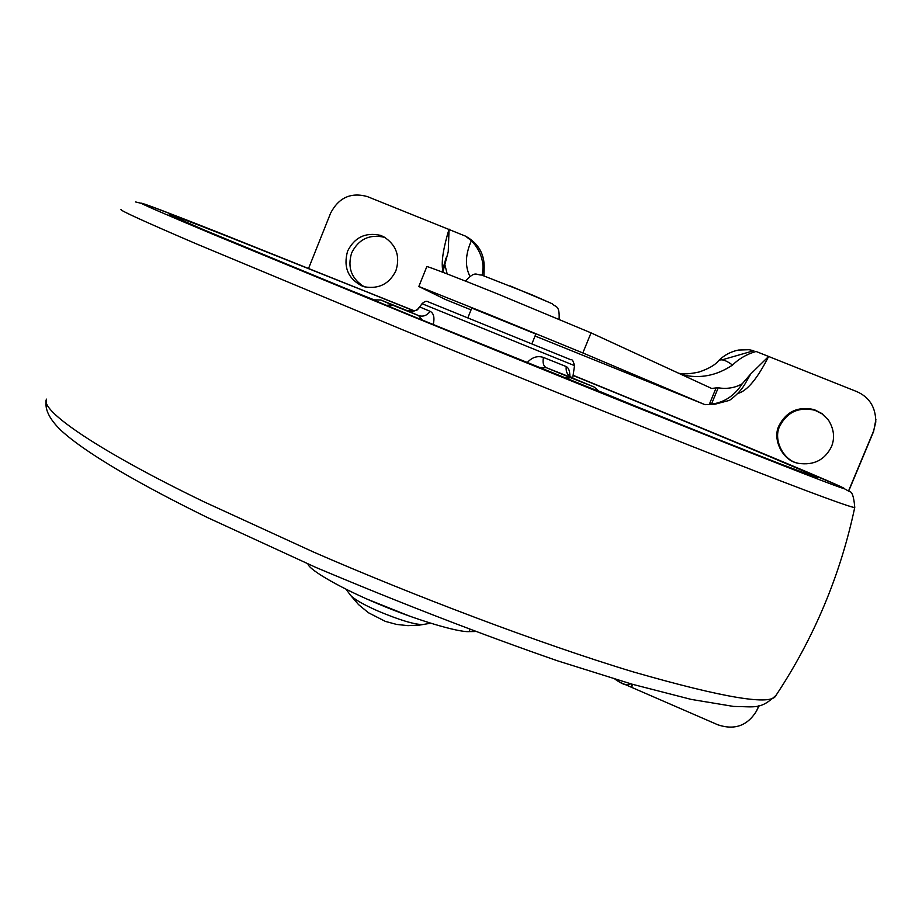 <?xml version="1.0" encoding="UTF-8"?>
<svg xmlns="http://www.w3.org/2000/svg" width="922" height="922" viewBox="0 0 922 922"><rect width="100%" height="100%" fill="white"/><g stroke="black" fill="none" stroke-linecap="round" stroke-linejoin="round"><path stroke-width="1.38" d="M473.067 308.605L535.855 334.052L531.844 343.929L570.937 359.799L467.927 317.975M422.299 320.118L418.6 315.612L407.224 310.645C421.492 311.763 416.709 307.718 419.003 307.89L419.856 307.003C416.467 311.071 412.261 312.281 407.224 310.645L380.855 300.019L372.73 299.846L380.728 299.973M419.856 307.003L430.171 311.348C433.755 313.284 434.781 317.698 433.248 324.59M527.107 362.715C532.029 357.24 537.48 355.489 543.461 357.448C542.436 362.634 543.381 366.046 546.285 367.682L538.921 367.498M543.461 357.448L566.235 366.564C568.632 367.763 569.854 371.059 569.877 376.453M322.838 279.366L373.456 299.604M599.6 391.343L662.411 417.217M594.125 386.998L599.807 392.081M566.235 366.564C565.682 371.866 567.572 375.611 571.905 377.79L546.285 367.682L568.217 376.764L569.416 379.829M569.208 376.072L568.989 375.185L571.928 377.801L593.722 386.825L568.217 376.764L565.393 378.204M389.994 306.922L391.769 304.813L386.191 305.366M430.171 311.348C426.932 315.578 423.071 316.995 418.6 315.612L391.769 304.813L380.798 299.996L407.236 310.656M798.429 463.34L797.553 463.121C782.836 460.574 771.921 439.264 779.032 425.595C786.478 411.396 798.245 406.083 814.31 409.645L822.021 413.598L828.578 420.294C834.064 429.318 835.009 438.146 831.413 446.778C824.764 460.02 813.769 465.541 798.429 463.34L798.187 463.282C783.573 460.758 772.751 439.61 779.805 426.056C787.204 411.973 798.867 406.694 814.806 410.232L821.882 413.748L828.083 419.591M347.606 251.13C354.532 237.392 365.412 232.125 380.244 235.306L383.644 236.712C396.287 244.814 400.39 256.143 395.93 270.665C389.464 283.815 379.034 289.208 364.616 286.846L362.185 286.05C348.009 278.709 343.157 267.069 347.606 251.13M364.178 286.73C351.409 278.778 347.237 267.507 351.651 252.905C358.52 239.271 369.319 234.038 384.048 237.208L385.477 237.726M442.583 269.42C441.338 260.949 443.494 247.522 449.06 229.129L448.242 251.637L442.802 272.244M632.573 684.331L631.685 687.386L631.409 683.997M745.944 382.342L750.727 373.963L768.625 356.468C757.469 378.539 747.246 390.859 737.969 393.429M445.58 299.546L471.061 309.861L445.58 299.546L418.83 286.488L488.948 314.494L582.842 352.953L704.973 404.654L658.239 385.719M712.764 404.562L709.283 404.551L709.71 403.398L714.435 404.585M709.71 403.398L716.094 387.932L718.215 387.805L711.473 404.136C724.289 402.499 734.557 395.699 742.268 383.736L750.727 373.963M483.831 275.759L484.165 267.657C484.43 255.06 479.29 245.206 468.733 238.072L465.552 236.159L471.396 240.711C478.714 248.364 482.598 257.146 483.059 267.046L482.333 275.252M678.73 373.272C683.456 374.355 690.244 373.94 699.083 372.015C708.903 368.627 715.38 364.87 718.515 360.744C721.211 358.693 725.879 360.133 732.529 365.054C716.406 375.853 699.441 379.034 681.635 374.609M848.574 490.896L873.583 431.058L875.785 422.08C875.762 407.34 869.434 397.175 856.78 391.596L756.063 351.466C746.82 354.152 738.971 358.681 732.529 365.054M469.92 276.266C464.826 266.262 465.322 254.414 471.396 240.711M618.374 680.171L619.423 682.049L717.869 724.807C734.511 730.374 747.385 725.798 756.501 711.069L758.967 705.779M667.367 389.418L535.06 336.011M709.283 404.551L704.973 404.654M308.605 268.325L330.629 213.097C338.743 197.596 350.959 192.076 367.279 196.547L465.552 236.159M758.76 705.826L756.501 711.069M418.83 286.488L426.828 266.619C424.823 265.156 459.444 278.49 497.327 293.807L591.048 332.865L711.657 388.45L716.094 387.932M307.913 563.953C309.296 570.372 343.445 589.515 378.343 603.956C415.131 619.63 458.061 632.446 469.114 631.605L474.968 631.535M447.17 273.926L444.75 264.153M875.9 419.533L873.607 431.473L848.724 491.011M742.268 383.736C735.088 387.874 727.078 389.222 718.215 387.805M367.774 599.392L409.967 616.288M572.7 378.124L574.521 365.631L422.034 303.707L419.36 307.406M776.174 695.119L776.024 695.338C772.221 705.975 724.577 698.138 633.091 671.85C540.315 643.867 411.65 594.851 313.538 552.048L204.188 501.914C98.608 450.893 39.392 410.244 46.573 399.134L46.573 399.134M854.775 507.342L854.763 507.377C840.415 575.109 814.172 637.759 776.024 695.338L776.024 695.338C760.201 709.698 756.005 706.69 733.509 706.425L691.166 699.395L632.296 684.251L557.983 660.97C482.275 634.728 401.635 603.576 316.085 567.514L207.162 517.415C143.164 486.009 86.587 454.039 60.806 430.205C49.396 419.072 44.567 409.207 46.307 400.586M121.047 209.49C118.996 209.962 143.913 221.338 195.798 243.627L402.937 329.915C504.23 371.451 635.327 424.235 725.845 459.663C816.5 495.16 854.994 508.932 854.763 507.388L854.763 507.388C853.876 496.728 852.089 491.449 849.393 491.564L840.173 486.343L753.147 449.36L573.115 375.3C688.077 422.172 817.63 475.833 839.55 486.078C855.374 493.362 835.851 486.482 750.819 452.852C665.592 419.13 521.829 361.113 412.998 316.684L214.803 235.041C164.623 214.019 140.109 203.393 141.262 203.151C144.593 203.704 170.824 213.674 219.943 233.059L414.462 310.898M573.081 375.473C691.166 423.613 816.35 475.671 817.261 477.389C821.133 479.694 791.134 468.445 711.3 436.728L420.282 319.3L202.022 229.082C159.229 210.908 162.652 211.403 187.477 220.854C219.436 232.932 312.5 269.904 414.209 310.979M599.922 391.815L632.285 405.138M352.942 291.744L372.984 299.754M571.006 359.822L428.246 301.863C426.69 300.733 424.616 301.344 422.034 303.707M657.582 385.454L662.791 387.782M483.059 267.046L484.165 267.657L483.912 275.782M591.048 332.865L582.842 352.953M757.285 709.341L758.23 707.543M469.909 629.657L469.114 631.605M346.13 589.273L350.302 595.036C353.99 599.173 363.199 604.498 377.905 610.998C399.491 620.068 414.508 624.597 422.956 624.586L423.152 624.551M510.189 285.947L551.125 303.257M135.488 201.93L145.18 204.269L179.145 217.085L414.474 310.898M815.97 477.285L779.954 463.766C710.436 436.613 617.728 399.399 518.164 359.096L375.934 301.171L206.816 231.122L170.051 215.022M574.521 365.631C573.277 360.975 572.124 359.05 571.052 359.845M593.837 386.871L600.187 392.23M571.928 377.801L593.814 386.86M713.513 404.608L729.521 400.344C742.775 390.87 746.059 381.454 746.324 381.743M446.029 257.999L442.041 271.955M718.515 360.744L718.515 360.744C724.162 355.166 730.8 351.605 738.43 350.06L748.964 349.715L753.793 350.717L722.145 359.834M614.939 679.134C622.788 684.735 627.974 686.268 630.498 683.732M657.905 385.58L705.042 404.677M471.96 307.625L467.8 317.94M430.609 623.237L419.337 625.128L407.997 625.658L396.541 624.413L385.35 621.382L368.454 612.75L358.543 604.602L350.302 595.036M465.518 281.095C475.452 270.192 476.167 275.24 481.526 274.998L531.683 294.729L552.428 303.868C555.182 307.383 559.861 304.467 559.089 319.127"/></g></svg>
